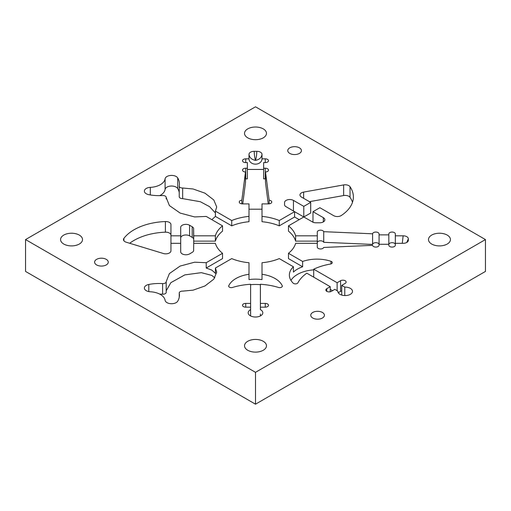 <?xml version="1.0" encoding="UTF-8"?>
<svg xmlns="http://www.w3.org/2000/svg" width="511" height="511" viewBox="0 0 511 511"><rect width="100%" height="100%" fill="white"/><g stroke="black" fill="none" stroke-linecap="round" stroke-linejoin="round"><path stroke-width="0.77" d="M255.5 404.195L485.45 271.43L485.45 239.57L255.5 106.805L25.55 239.57L25.55 271.43L255.5 404.195L255.5 372.327L485.45 239.57M312.758 318.027A6.828 3.941 0 0 0 320.199 318.883A6.828 3.941 0 0 0 324.415 315.242A6.828 3.941 0 0 0 322.415 312.451A6.828 3.941 0 0 0 314.974 311.601A6.828 3.941 0 0 0 310.758 315.242A6.828 3.941 0 0 0 312.758 318.027M25.55 239.57L255.5 372.327M96.605 264.928A6.828 3.941 0 0 0 104.046 265.777A6.828 3.941 0 0 0 108.262 262.137A6.828 3.941 0 0 0 106.262 259.352A6.828 3.941 0 0 0 98.821 258.496A6.828 3.941 0 0 0 94.605 262.137A6.828 3.941 0 0 0 96.605 264.928M299.42 147.832A6.828 3.941 0 0 0 291.979 146.976A6.828 3.941 0 0 0 287.763 150.617A6.828 3.941 0 0 0 289.763 153.409A6.828 3.941 0 0 0 297.204 154.265A6.828 3.941 0 0 0 301.42 150.617A6.828 3.941 0 0 0 299.42 147.832M247.739 137.842A10.974 6.336 0 0 0 259.703 139.216A10.974 6.336 0 0 0 266.474 133.358A10.974 6.336 0 0 0 263.261 128.881A10.974 6.336 0 0 0 251.297 127.507A10.974 6.336 0 0 0 244.526 133.358A10.974 6.336 0 0 0 247.739 137.842M247.739 350.259A10.974 6.336 0 0 0 259.703 351.632A10.974 6.336 0 0 0 266.474 345.775A10.974 6.336 0 0 0 263.261 341.297A10.974 6.336 0 0 0 251.297 339.924A10.974 6.336 0 0 0 244.526 345.775A10.974 6.336 0 0 0 247.739 350.259M63.779 244.047A10.974 6.336 0 0 0 75.743 245.421A10.974 6.336 0 0 0 82.514 239.57A10.974 6.336 0 0 0 79.301 235.086A10.974 6.336 0 0 0 67.337 233.712A10.974 6.336 0 0 0 60.566 239.57A10.974 6.336 0 0 0 63.779 244.047M431.699 244.047A10.974 6.336 0 0 0 443.663 245.421A10.974 6.336 0 0 0 450.434 239.57A10.974 6.336 0 0 0 447.221 235.086A10.974 6.336 0 0 0 435.257 233.712A10.974 6.336 0 0 0 428.486 239.57A10.974 6.336 0 0 0 431.699 244.047M299.19 219.653L294.591 216.996L294.591 211.688L285.457 206.342A5.206 3.002 180 0 1 284.557 204.655L284.557 202.528A5.206 3.002 180 0 1 286.083 200.401A5.206 3.002 180 0 1 293.442 200.401L303.79 206.38L310.688 202.394L301.49 197.086A5.206 3.002 180 0 1 299.963 194.959A5.206 3.002 180 0 1 301.49 192.839A5.206 3.002 180 0 1 303.63 192.091L343.641 184.925A5.206 3.002 180 0 1 350.029 186.7A48.781 28.162 180 0 1 353.382 196.959A48.781 28.162 180 0 1 341.271 215.527A5.206 3.002 180 0 1 333.683 215.674L319.886 207.709L312.988 211.688L323.335 217.66A5.206 3.002 180 0 1 324.862 219.787A5.206 3.002 180 0 1 319.656 222.79L315.977 222.79A5.206 3.002 180 0 1 313.051 222.272L294.591 211.688L279.274 220.535A40.65 23.468 0 0 0 262.002 216.402L262.002 203.895L268.505 203.895A3.251 1.878 180 0 0 271.763 202.017A3.251 1.878 180 0 0 269.156 200.178L269.156 203.857M395.335 235.814L395.335 245.203L395.335 243.325L403.141 243.325A5.206 3.002 180 0 0 408.34 240.317L408.34 238.816A5.206 3.002 0 0 0 403.141 235.814L395.335 235.814L395.335 233.936A3.251 1.878 180 0 0 392.084 232.058A3.251 1.878 180 0 0 388.833 233.936L388.833 234.875L379.073 234.875L379.073 233.936A3.251 1.878 180 0 0 375.821 232.058A3.251 1.878 180 0 0 372.583 233.795L323.725 231.681A3.251 1.878 180 0 0 320.538 230.18A3.251 1.878 180 0 0 317.286 232.058L317.286 235.814L295.626 235.814A40.65 23.468 0 0 0 288.472 225.843L303.79 216.996L303.79 206.38M395.335 245.203A3.251 1.878 180 0 1 392.084 247.081A3.251 1.878 180 0 1 388.833 245.203L388.833 244.264L379.073 244.264L379.073 245.203A3.251 1.878 180 0 1 375.943 247.075A3.251 1.878 180 0 1 372.583 245.344L323.725 247.452A3.251 1.878 180 0 1 320.212 248.946A3.251 1.878 180 0 1 317.286 247.081L317.286 241.122L295.626 241.122L295.626 235.814M265.254 303.406L265.254 307.162A3.251 1.878 180 0 0 268.505 305.284A3.251 1.878 180 0 0 265.254 303.406L260.38 303.406L260.38 284.276A48.781 28.162 0 0 1 278.501 287.463A2.6 1.501 180 0 0 282.328 286.141A2.6 1.501 180 0 0 282.244 285.758A27.639 15.956 180 0 0 262.002 274.279L262.002 262.737A40.65 23.468 0 0 0 279.274 258.604L293.416 266.768A27.639 15.956 180 0 0 289.373 275.084A27.639 15.956 180 0 0 293.161 283.145A2.6 1.501 180 0 0 295.709 283.88A2.6 1.501 180 0 0 297.894 282.826A48.781 28.162 0 0 1 306.804 273.174L330.234 286.697L326.785 288.689A3.251 1.878 180 0 0 325.833 290.018A3.251 1.878 180 0 0 327.838 291.749A3.251 1.878 180 0 0 331.383 291.347L334.833 289.354L337.873 291.11A7.32 4.222 180 0 0 337.86 291.347A7.32 4.222 180 0 0 340.007 294.33A7.32 4.222 180 0 0 347.978 295.249A7.32 4.222 180 0 0 352.501 291.347A7.32 4.222 180 0 0 350.354 288.357A7.32 4.222 180 0 0 344.772 287.125L341.731 285.368L345.18 283.381A3.251 1.878 180 0 0 346.132 282.053A3.251 1.878 180 0 0 345.18 280.724A3.251 1.878 180 0 0 340.582 280.724L337.132 282.717L313.703 269.188A48.781 28.162 0 0 1 330.425 264.046A2.6 1.501 180 0 0 332.271 262.609A2.6 1.501 180 0 0 331.505 261.543A2.6 1.501 180 0 0 330.981 261.313A27.639 15.956 180 0 0 302.614 261.46L288.472 253.296A40.65 23.468 0 0 0 295.626 243.325L317.286 243.325M265.254 307.162L260.38 307.162L260.38 309.64A7.32 4.222 180 0 1 262.82 312.789A7.32 4.222 180 0 1 255.5 317.018A7.32 4.222 180 0 1 248.18 312.789A7.32 4.222 180 0 1 250.62 309.64L250.62 307.162L245.746 307.162A3.251 1.878 180 0 1 242.495 305.284A3.251 1.878 180 0 1 245.746 303.406L250.62 303.406L250.62 284.276A48.781 28.162 0 0 0 232.499 287.463A2.6 1.501 180 0 1 228.673 286.141A2.6 1.501 180 0 1 228.756 285.758A27.639 15.956 180 0 1 248.998 274.279L248.998 262.737A40.65 23.468 0 0 1 231.726 258.604L215.418 268.02L216.702 272.178L213.809 279.147L204.949 285.975L193.132 290.146L182.657 291.129A3.251 1.878 0 0 0 179.233 293.001A3.251 1.878 0 0 0 179.252 293.199A32.519 18.773 180 0 1 179.431 295.179A32.519 18.773 180 0 1 177.732 301.171A6.502 3.756 180 0 1 166.969 302.627A6.502 3.756 180 0 1 165.091 300.302A16.263 9.39 0 0 0 150.304 291.768A6.502 3.756 180 0 1 146.274 290.682A6.502 3.756 180 0 1 144.37 288.025A6.502 3.756 180 0 1 148.797 284.467A32.519 18.773 180 0 1 162.607 283.592A3.251 1.878 0 0 0 166.203 281.721A3.251 1.878 0 0 0 166.196 281.625L169.39 273.577L180.14 266.065L194.64 262.194L206.22 262.711L222.528 253.296L222.528 258.604L206.22 268.02L211.81 270.102L215.418 273.328L215.418 268.02M245.746 162.587A3.251 1.878 180 0 1 242.495 160.716A3.251 1.878 180 0 1 245.746 158.838L245.746 162.587L247.369 162.587L247.369 168.221L245.746 168.221A3.251 1.878 180 0 0 242.495 170.099A3.251 1.878 180 0 0 245.504 171.971L241.844 200.178A3.251 1.878 180 0 0 239.237 202.017A3.251 1.878 180 0 0 242.495 203.895L248.998 203.895L248.998 216.402A40.65 23.468 0 0 0 231.726 220.535L215.418 211.12L216.702 206.961L213.809 199.993L204.949 193.164L193.132 188.993L182.657 188.01A3.251 1.878 0 0 1 179.233 186.138A3.251 1.878 0 0 1 179.252 185.94A32.519 18.773 180 0 0 179.431 183.96A32.519 18.773 180 0 0 177.732 177.962A6.502 3.756 180 0 0 166.969 176.506A6.502 3.756 180 0 0 165.091 178.837A16.263 9.39 0 0 1 150.304 187.371A6.502 3.756 180 0 0 146.274 188.457A6.502 3.756 180 0 0 144.37 191.114A6.502 3.756 180 0 0 148.797 194.672A32.519 18.773 180 0 0 162.607 195.547A3.251 1.878 0 0 1 166.203 197.412A3.251 1.878 0 0 1 166.196 197.514L169.39 205.563L180.14 213.068L194.64 216.939L206.22 216.428L222.528 225.843A40.65 23.468 0 0 0 215.374 235.814L215.374 241.122L193.714 241.122L193.714 243.325L215.374 243.325A40.65 23.468 0 0 0 222.528 253.296M193.714 243.325L193.618 250.831A5.206 3.002 180 0 1 192.187 252.396L189.587 253.897A5.206 3.002 180 0 1 185.908 254.778A5.206 3.002 180 0 1 180.702 251.77L180.702 243.325L170.949 243.325L170.949 250.831A5.206 3.002 180 0 1 165.743 253.839A5.206 3.002 180 0 1 163.322 253.494L126.249 242.227A5.206 3.002 180 0 1 123.47 239.57A5.206 3.002 180 0 1 123.905 238.362A48.781 28.162 180 0 1 165.404 221.55A5.206 3.002 180 0 1 170.949 224.546L170.949 235.814L180.702 235.814L180.702 227.363A5.206 3.002 180 0 1 183.915 224.591A5.206 3.002 180 0 1 189.587 225.242L192.187 226.743A5.206 3.002 180 0 1 193.618 228.302L193.714 235.814L215.374 235.814M245.746 158.838L248.998 158.838A6.502 5.308 180 0 0 255.5 164.146A6.502 5.308 180 0 0 262.002 158.838L262.002 154.328C261.587 157.58 259.422 159.598 255.5 160.39C254.714 157.79 254.28 154.769 254.197 151.326A5.206 3.002 -0 0 0 248.998 154.328L248.998 158.838M262.002 154.328A5.206 3.002 180 0 0 256.803 151.326L254.197 151.326M262.002 158.838L265.254 158.838A3.251 1.878 180 0 1 268.505 160.716A3.251 1.878 180 0 1 265.254 162.587L263.631 162.587L263.631 168.221L265.254 168.221A3.251 1.878 180 0 1 268.505 170.099A3.251 1.878 180 0 1 265.496 171.971L269.156 200.178M250.62 303.406L250.62 307.162M337.873 291.11L337.873 291.583M313.703 269.188L313.703 277.154M332.533 290.682L330.234 289.354M337.132 282.717L337.132 290.682M231.726 220.535L231.726 225.843L215.418 216.428L215.418 211.12M170.949 235.814L170.949 243.325M180.702 235.814L180.702 243.325M262.002 274.279L262.002 279.594A27.639 15.956 180 0 0 248.998 279.594L248.998 274.279M330.234 286.697L330.234 291.775M344.772 287.125L344.772 295.562M256.803 151.326C256.72 154.769 256.286 157.79 255.5 160.39C251.578 159.598 249.413 157.58 248.998 154.328M231.726 225.843A40.65 23.468 0 0 1 248.998 221.71L248.998 216.402M214.792 277.818L211.81 275.416L201.379 272.663L184.835 274.886L170.878 282.647L166.203 290.81M395.335 244.558A3.251 1.878 0 0 0 392.084 242.68A3.251 1.878 0 0 0 388.833 244.558M317.286 235.814L317.286 241.122M262.002 216.402L262.002 221.71A40.65 23.468 0 0 1 279.274 225.843L279.274 220.535M179.233 192.5A32.519 18.773 -0 0 0 177.732 188.585A6.502 3.756 -0 0 0 166.969 187.128A6.502 3.756 -0 0 0 165.091 189.46A16.263 9.39 180 0 1 159.707 195.649M341.731 285.368L341.731 295.071M388.833 234.875L388.833 244.264M312.988 211.688L312.988 222.311M241.844 200.178L241.844 203.857M193.618 228.302L193.618 238.924A5.206 3.002 0 0 0 192.187 237.366L189.587 235.858A5.206 3.002 0 0 0 183.915 235.213A5.206 3.002 0 0 0 180.702 237.985M206.22 268.02L206.22 262.711M260.38 314.022L260.38 315.939M402.272 243.325L403.141 235.814M352.507 202.267A48.781 28.162 0 0 0 350.029 197.316A5.206 3.002 0 0 0 343.641 195.547L309.436 201.673M215.374 241.122A40.65 23.468 0 0 1 222.528 231.151L222.528 225.843M170.949 235.169A5.206 3.002 0 0 0 165.404 232.173A48.781 28.162 0 0 0 129.705 243.274M260.38 303.406L260.38 307.162M302.614 261.46L302.614 266.768A27.639 15.956 180 0 0 293.416 272.082L293.416 266.768M302.614 266.768L288.472 258.604L288.472 253.296M263.631 168.221L263.631 178.844L265.254 178.844A3.251 1.878 -0 0 1 265.496 178.85M245.504 171.971L245.504 182.593L242.738 203.895M379.073 234.875L379.073 244.264M379.073 244.558A3.251 1.878 0 0 0 375.821 242.68A3.251 1.878 0 0 0 372.583 244.418L323.725 242.303A3.251 1.878 0 0 0 320.538 240.802A3.251 1.878 0 0 0 317.286 242.68M372.583 233.795L372.583 244.418M294.591 216.996L279.274 225.843M262.002 209.203L248.998 209.203M166.196 281.823L166.196 292.247A3.251 1.878 180 0 1 166.203 292.343A3.251 1.878 180 0 1 162.607 294.208A32.519 18.773 0 0 0 159.707 294.106M250.62 309.64L250.62 315.939M323.725 231.681L323.725 242.303M193.714 241.122L193.714 235.814M260.38 284.704A27.639 15.956 0 0 0 250.62 284.704M263.631 169.454L247.369 169.454M247.369 168.221L247.369 178.844L245.746 178.844A3.251 1.878 -0 0 0 245.504 178.85M341.731 290.919A3.251 1.878 0 0 0 340.582 291.347L338.244 292.694M406.75 242.482L408.34 238.816M288.472 225.843L288.472 231.151A40.65 23.468 0 0 1 295.626 241.122M265.496 171.971L265.496 182.593L268.262 203.895M215.418 212.978L209.555 206.642L200.35 201.724L182.657 198.632A3.251 1.878 180 0 1 179.233 196.754L179.233 186.138M310.688 202.394L310.688 213.017L303.79 216.996M215.418 216.428L211.81 219.653M313.703 269.859A27.639 15.956 0 0 0 290.944 280.392M326.785 288.689L326.785 291.347M245.746 303.406L245.746 307.162M177.732 177.962L177.732 188.585M150.304 187.371L150.304 194.94M166.196 197.514L166.196 198.9M189.587 225.242L189.587 235.858M179.252 293.199L179.252 297.159M350.029 186.7L350.029 197.316M343.641 184.925L343.641 195.547M303.63 192.091L303.63 198.319M165.404 221.55L165.404 232.173M123.905 238.362L123.905 240.77M192.187 226.743L192.187 237.366M162.607 283.592L162.607 294.208M148.797 284.467L148.797 291.583M228.756 285.758L228.756 286.518M282.244 285.758L282.244 286.518M265.254 158.838L265.254 162.587M245.746 168.221L245.746 178.844M165.091 178.837L165.091 189.46M340.582 280.724L340.582 291.347M265.254 168.221L265.254 178.844M330.981 261.313L330.981 263.906M182.657 188.01L182.657 198.632M323.335 217.66L323.335 221.915M293.442 200.401L293.442 211.024M166.203 197.412L166.203 198.951M179.233 293.001L179.233 297.255M166.203 281.721L166.203 292.343"/></g></svg>
